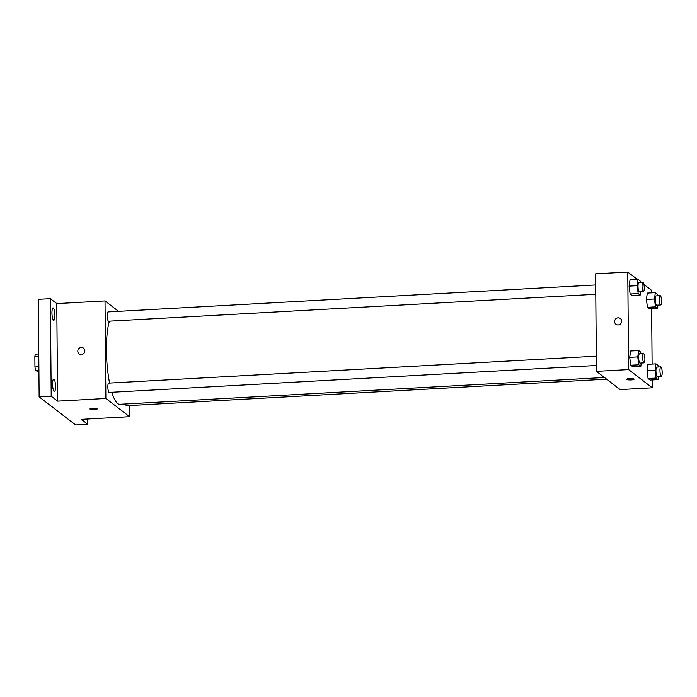 <?xml version="1.0" encoding="UTF-8"?>
<svg xmlns="http://www.w3.org/2000/svg" width="697" height="697" viewBox="0 0 697 697"><rect width="100%" height="100%" fill="white"/><g stroke="black" fill="none" stroke-linecap="round" stroke-linejoin="round"><path stroke-width="1.05" d="M38.919 372.32L35.678 370.412A9.836 2.291 86.8 0 1 34.937 366.953L34.85 356.524A9.836 2.291 86.8 0 1 35.53 354.154L38.762 353.971M38.901 370.229L35.678 370.412M38.779 356.306L34.85 356.524M38.875 366.735L34.937 366.953M87.683 419.01L87.735 424.29L75.668 424.961L39.137 396.881L38.283 299.327L50.35 298.664L56.762 303.596L57.616 401.141L51.203 396.21L39.137 396.881M87.735 424.29L81.314 419.359L129.564 416.693L105.874 398.475L57.616 401.141M92.727 408.25A3.624 0.688 -0.5 0 1 97.214 408.886A3.624 0.688 -0.5 0 1 93.598 409.609A3.624 0.688 -0.5 0 1 89.965 408.947A3.624 0.688 -0.5 0 1 92.727 408.25M54.096 391.418A6.212 1.446 -93.2 0 1 52.58 384.788A6.212 1.446 -93.2 0 1 53.704 379.116A6.212 1.446 -93.2 0 1 53.991 379.22A6.212 1.446 -93.2 0 1 55.516 385.85A6.212 1.446 -93.2 0 1 54.392 391.522A6.212 1.446 -93.2 0 1 54.096 391.418M53.477 320.202A6.212 1.446 -93.2 0 1 51.953 313.572A6.212 1.446 -93.2 0 1 53.085 307.908A6.212 1.446 -93.2 0 1 53.373 308.013A6.212 1.446 -93.2 0 1 54.897 314.643A6.212 1.446 -93.2 0 1 53.765 320.306A6.212 1.446 -93.2 0 1 53.477 320.202M51.203 396.21L50.35 298.664M105.874 398.475L105.02 300.93L56.762 303.596M105.02 300.93L118.551 311.332M109.377 321.16A45.549 10.586 86.8 0 0 106.432 350.46A45.549 10.586 86.8 0 0 109.595 383.071M111.86 392.272A45.549 10.586 86.8 0 0 119.806 404.286L604.447 377.504M129.468 405.549L129.564 416.693M596.318 356.176L108.697 383.123A4.652 1.08 86.8 0 0 107.843 386.913A4.652 1.08 86.8 0 0 109.211 392.411L596.405 365.489M125.556 403.972A4.652 1.08 86.8 0 0 126.514 405.715L606.617 379.177M595.778 294.282L108.593 321.204A4.652 1.08 -93.2 0 1 107.251 316.612A4.652 1.08 -93.2 0 1 108.079 311.907L595.7 284.96M84.834 350.844A3.624 3.459 127.6 0 1 79.109 353.91A3.624 3.459 127.6 0 1 78.578 348.927A3.624 3.459 127.6 0 1 84.834 350.844M79.109 353.91A3.624 3.459 127.6 0 1 78.578 348.927A3.624 3.459 127.6 0 1 83.527 348.16M97.214 408.886A3.624 0.688 -0.5 0 1 93.598 409.609A3.624 0.688 -0.5 0 1 89.965 408.947M652.253 379.935L652.322 387.802L620.147 389.579L596.458 371.362L595.604 273.816L627.77 272.039L637.328 279.384M652.322 387.802L628.624 369.584L596.458 371.362M629.557 378.584A3.624 0.688 -0.5 0 1 634.043 379.22A3.624 0.688 -0.5 0 1 630.428 379.943A3.624 0.688 -0.5 0 1 626.795 379.281A3.624 0.688 -0.5 0 1 629.557 378.584M649.447 308.849L647.452 307.316L646.389 299.431L647.321 293.088L646.389 299.431L647.452 307.316L649.447 308.849L657.489 308.405L655.494 306.863L654.431 298.987L655.372 292.644L657.367 294.178L657.585 295.798M632.771 366.761L630.776 365.228L629.713 357.343L630.646 351L629.713 357.343L630.776 365.228L632.771 366.761L640.813 366.317L638.818 364.784L637.755 356.899L638.687 350.556L640.682 352.09L640.9 353.71M643.923 284.454L651.468 290.257L651.495 292.853M651.634 308.727L652.113 364.069M640.16 281.562L641.301 282.442M628.624 369.584L627.77 272.039M650.066 380.057L648.071 378.523L647.008 370.638L647.949 364.296L647.008 370.638L648.071 378.523L650.066 380.057L658.107 379.612L656.112 378.079L655.049 370.194L655.99 363.851L657.985 365.385L658.203 367.005M632.144 295.545L630.149 294.012L629.095 286.136L630.027 279.785L629.095 286.136L630.149 294.012L632.144 295.545L640.186 295.101L638.191 293.568L637.136 285.692L638.069 279.34L640.064 280.874L640.282 282.494M621.663 321.178A3.624 3.459 127.6 0 1 615.939 324.244A3.624 3.459 127.6 0 1 615.407 319.261A3.624 3.459 127.6 0 1 621.663 321.178M615.939 324.244A3.624 3.459 127.6 0 1 615.407 319.261A3.624 3.459 127.6 0 1 620.356 318.494M634.043 379.22A3.624 0.688 -0.5 0 1 630.428 379.943A3.624 0.688 -0.5 0 1 626.795 379.281M640.674 291.799L640.186 295.101M642.895 282.355L638.87 282.573A4.652 1.08 86.8 0 0 638.016 286.371A4.652 1.08 86.8 0 0 639.384 291.869L643.409 291.651A4.652 1.08 86.8 0 0 644.228 286.937A4.652 1.08 86.8 0 0 642.895 282.355A4.652 1.08 86.8 0 0 642.042 286.145A4.652 1.08 86.8 0 0 643.409 291.651M638.191 293.568L630.149 294.012M637.136 285.692L629.095 286.136M638.069 279.34L630.027 279.785M657.977 305.094L657.489 308.405M660.19 295.65L656.173 295.877A4.652 1.08 86.8 0 0 655.319 299.666A4.652 1.08 86.8 0 0 656.687 305.164L660.704 304.946A4.652 1.08 86.8 0 0 661.531 300.241A4.652 1.08 86.8 0 0 660.19 295.65A4.652 1.08 86.8 0 0 659.336 299.449A4.652 1.08 86.8 0 0 660.704 304.946M655.494 306.863L647.452 307.316M654.431 298.987L646.389 299.431M655.372 292.644L647.321 293.088M641.301 363.006L640.813 366.317M643.514 353.562L639.497 353.788A4.652 1.08 86.8 0 0 638.644 357.578A4.652 1.08 86.8 0 0 640.003 363.085L644.028 362.858A4.652 1.08 86.8 0 0 644.856 358.153A4.652 1.08 86.8 0 0 643.514 353.562A4.652 1.08 86.8 0 0 642.66 357.361A4.652 1.08 86.8 0 0 644.028 362.858M638.818 364.784L630.776 365.228M637.755 356.899L629.713 357.343M638.687 350.556L630.646 351M658.595 376.31L658.107 379.612M660.817 366.866L656.792 367.084A4.652 1.08 86.8 0 0 655.938 370.882A4.652 1.08 86.8 0 0 657.306 376.38L661.322 376.153A4.652 1.08 86.8 0 0 662.15 371.449A4.652 1.08 86.8 0 0 660.817 366.866A4.652 1.08 86.8 0 0 659.963 370.656A4.652 1.08 86.8 0 0 661.322 376.153M656.112 378.079L648.071 378.523M655.049 370.194L647.008 370.638M655.99 363.851L647.949 364.296"/></g></svg>
